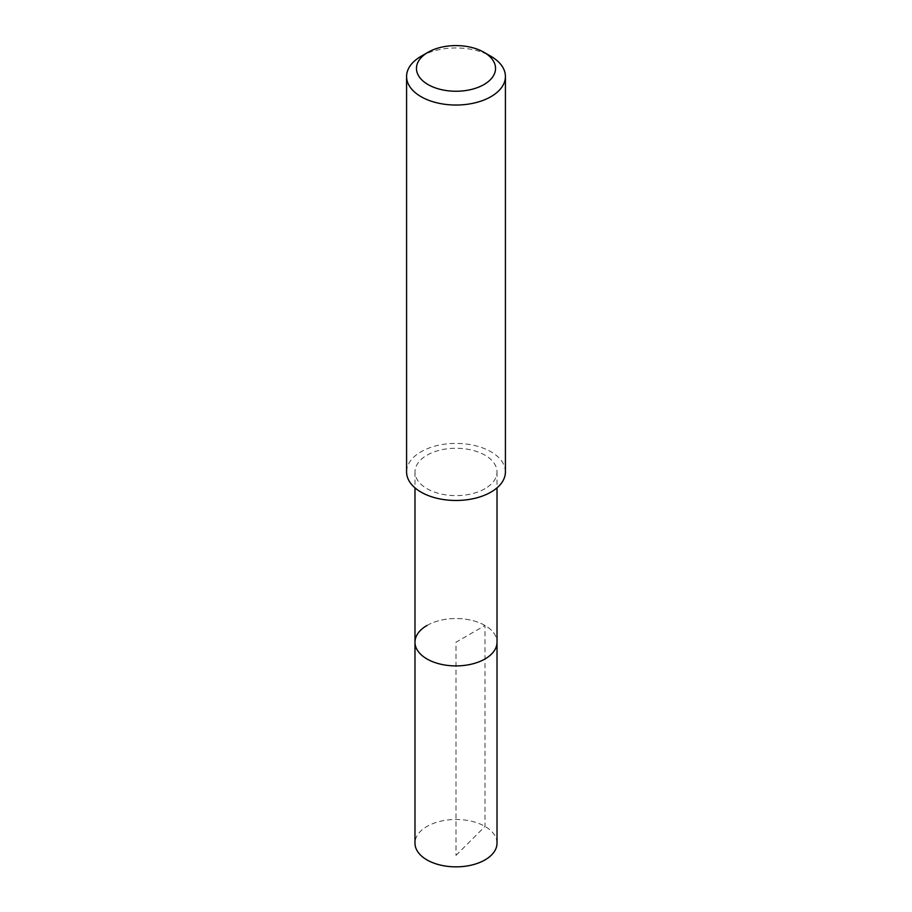 <?xml version="1.0" encoding="UTF-8"?>
<svg xmlns="http://www.w3.org/2000/svg" width="912" height="912" viewBox="0 0 912 912"><rect width="100%" height="100%" fill="white"/><g stroke="black" fill="none" stroke-linecap="round" stroke-linejoin="round"><path stroke-width="0.68" stroke-dasharray="4.56 3.42" d="M497.017 843.178A41.017 23.678 0 0 0 471.698 821.29A41.017 23.678 0 0 0 426.998 826.432A41.017 23.678 0 0 0 414.983 843.178M426.998 625.472A41.017 23.678 180 0 1 471.698 620.342A41.017 23.678 180 0 1 497.017 642.219A41.017 23.678 0 0 0 471.698 620.342A41.017 23.678 0 0 0 426.998 625.472A41.017 23.678 0 0 0 414.983 642.219M485.002 488.684A41.017 23.678 180 0 1 440.302 493.814A41.017 23.678 180 0 1 414.983 471.937A41.017 23.678 180 0 1 426.998 455.191A41.017 23.678 180 0 1 471.698 450.061A41.017 23.678 180 0 1 497.017 471.937A41.017 23.678 180 0 1 485.002 488.684M505.419 471.937A49.419 28.534 0 0 0 474.913 445.58A49.419 28.534 0 0 0 421.059 451.759A49.419 28.534 0 0 0 406.581 471.937M421.059 56.316A49.419 28.534 180 0 1 490.941 56.316M456 855.365L485.002 826.432L485.002 625.472L456 642.219L456 855.365M414.983 471.937L414.983 487.852M497.017 471.937L497.017 487.852"/><path stroke-width="1.37" d="M414.983 487.852L414.983 843.178A41.017 23.678 0 0 0 440.302 865.055A41.017 23.678 0 0 0 485.002 859.913A41.017 23.678 0 0 0 497.017 843.178L497.017 642.219A41.017 23.678 180 0 1 485.002 658.966A41.017 23.678 180 0 1 440.302 664.107A41.017 23.678 180 0 1 414.983 642.219A41.017 23.678 180 0 1 426.998 625.472M414.983 642.219A41.017 23.678 0 0 0 440.302 664.107A41.017 23.678 0 0 0 485.002 658.966A41.017 23.678 0 0 0 497.017 642.219L497.017 487.852M406.581 76.494L406.581 471.937A49.419 28.534 0 0 0 437.087 498.305A49.419 28.534 0 0 0 490.941 492.115A49.419 28.534 0 0 0 505.419 471.937L505.419 76.494A49.419 28.534 180 0 1 490.941 96.672A49.419 28.534 180 0 1 437.087 102.862A49.419 28.534 180 0 1 406.581 76.494A49.419 28.534 180 0 1 421.059 56.316L428.047 52.28A39.535 22.823 180 0 1 483.953 52.28A39.535 22.823 180 0 1 483.953 84.565A39.535 22.823 180 0 1 428.047 84.565A39.535 22.823 180 0 1 428.047 52.28L421.059 56.316M483.953 52.28L490.941 56.316A49.419 28.534 180 0 1 505.419 76.494"/></g></svg>
